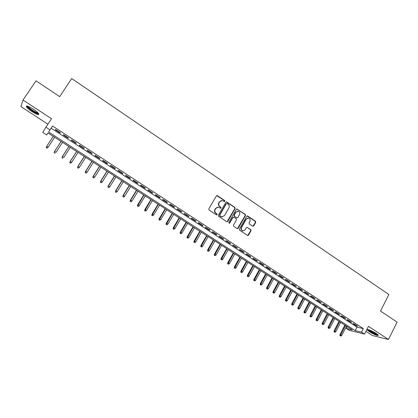 <?xml version="1.0" encoding="UTF-8"?>
<svg xmlns="http://www.w3.org/2000/svg" width="418" height="418" viewBox="0 0 418 418"><rect width="100%" height="100%" fill="white"/><g stroke="black" fill="none" stroke-linecap="round" stroke-linejoin="round"><path stroke-width="0.63" d="M224.879 201.361L224.696 200.546L217.475 195.697L216.372 195.953L208.817 208.864L209.089 210.04L216.378 214.862L217.146 214.674L216.963 213.854L216.022 213.232C214.774 212.213 214.491 210.965 215.171 209.481L215.798 208.404L218.395 207.187L220.458 208.268L221.023 208.002L220.84 207.187L219.899 206.56C218.661 205.541 218.379 204.292 219.053 202.819L219.68 201.748L222.219 200.53L224.325 201.628L224.879 201.361M224.341 201.633L224.398 200.593L216.764 195.614M216.581 214.946L216.67 213.885L216.022 213.232M220.469 208.274L220.542 207.224L219.899 206.56M376.19 333.392C370.975 330.345 368.007 329.191 367.276 329.927L369.486 331.798C374.643 334.818 377.606 335.967 378.374 335.252L376.19 333.392M33.142 109.041C28.299 106.073 26.026 105.305 26.329 106.747C27.149 108.022 29.056 109.657 32.04 111.648C36.831 114.589 39.088 115.347 38.817 113.921C38.022 112.672 36.131 111.047 33.142 109.041M252.671 226.216L253.726 225.945L255.748 222.376L255.492 221.232L247.728 216.012L246.662 216.278L239.362 229.08L239.624 230.234L247.707 235.522L248.527 235.141L250.983 230.804L250.722 229.654L247.132 227.329L246.322 227.706L245.1 229.858L242.91 230.877C241.39 230.245 240.935 229.121 241.547 227.502L246.343 219.079L248.464 218.065C250.021 218.671 250.492 219.8 249.88 221.446L249.086 222.841L249.342 223.996L252.671 226.216M361.554 332.158L364.527 334.092L349.124 330.288L346.245 328.433L352.301 329.906L47.997 132.961L46.68 134.962L42.746 132.422L45.902 127.208L50.024 129.883L48.629 132.004L355.195 330.612L361.554 332.158L363.346 328.632L52.569 126.027L50.024 129.883M45.902 127.208L51.518 118.722L23.011 100.048L36.016 80.826L59.685 96.642L71.703 78.542L388.886 294.523L380.516 311.055L397.1 322.137L388.463 339.458L368.457 326.348L364.527 334.092M235.146 208.551L234.885 207.391L226.645 201.936L225.856 202.317L218.379 215.192L218.645 216.362L226.66 221.66L227.747 221.394L235.146 208.551L234.832 208.587L234.576 207.427L226.258 201.972M237.403 228.693L245.183 215.526L244.927 214.377L237.079 209.11L245.246 214.345L245.502 215.5L238.192 228.306L237.116 228.578L233.735 226.342L233.474 225.182L236.457 219.967L236.201 218.807L233.955 217.313L232.873 217.579L229.748 223.013L229.174 223.28L229.748 223.013M237.393 209.073L236.316 209.334L228.808 222.386L229.174 223.28M365.928 331.328L372.323 335.497L388.463 339.458M23.011 100.048L20.9 106.59L47.908 124.183M60.37 132.631L55.521 129.47L55.27 129.826L60.103 132.976L60.37 132.631M68.4 137.862L63.588 134.727L63.317 135.066L68.113 138.191L68.4 137.862M76.374 143.055L71.598 139.941L71.3 140.26L76.06 143.364L76.374 143.055M84.284 148.202L79.545 145.119L79.221 145.417L83.945 148.494L84.284 148.202M92.132 153.317L87.43 150.255L87.08 150.537L91.772 153.589L92.132 153.317M99.923 158.391L95.257 155.35L94.886 155.616L99.536 158.647L99.923 158.391M107.656 163.422L103.027 160.407L102.629 160.658L107.243 163.663L107.656 163.422M115.326 168.423L110.733 165.429L110.31 165.659L114.898 168.642L115.326 168.423M122.944 173.381L118.383 170.408L117.939 170.622L122.49 173.585L122.944 173.381M130.5 178.303L125.975 175.351L125.51 175.55L130.024 178.491L130.5 178.303M138.003 183.183L133.509 180.257L133.023 180.44L137.506 183.361L138.003 183.183M145.448 188.032L140.986 185.127L140.479 185.299L144.931 188.194L145.448 188.032M152.836 192.85L148.411 189.965L147.883 190.117L152.298 192.991L152.836 192.85M160.172 197.625L155.778 194.762L155.23 194.898L159.613 197.751L160.172 197.625M167.456 202.364L163.093 199.527L162.524 199.647L166.876 202.479L167.456 202.364M174.687 207.072L170.356 204.256L169.765 204.36L174.081 207.171L174.687 207.072M181.861 211.748L177.561 208.948L176.95 209.037L181.24 211.827L181.861 211.748M188.983 216.383L184.719 213.608L184.087 213.682L188.346 216.456L188.983 216.383M196.058 220.991L191.82 218.233L191.172 218.295L195.394 221.044L196.058 220.991M203.08 225.563L198.869 222.825L198.205 222.872L202.401 225.605L203.08 225.563M210.05 230.104L205.87 227.382L205.186 227.418L209.35 230.13L210.05 230.104M216.968 234.608L212.825 231.906L212.119 231.927L216.252 234.623L216.968 234.608M223.839 239.08L219.722 236.4L219.001 236.41L223.107 239.08L223.839 239.08M230.663 243.527L226.572 240.862L225.835 240.857L229.91 243.511L230.663 243.527M237.434 247.937L233.375 245.293L232.617 245.272L236.666 247.911L237.434 247.937M244.159 252.315L240.131 249.692L239.352 249.661L243.375 252.273L244.159 252.315M250.837 256.662L246.839 254.06L246.045 254.013L250.037 256.61L250.837 256.662M257.472 260.984L253.496 258.397L252.686 258.34L256.652 260.916L257.472 260.984M264.056 265.273L260.111 262.703L259.285 262.635L263.22 265.195L264.056 265.273M270.592 269.532L266.674 266.977L265.832 266.898L269.741 269.438L270.592 269.532M277.087 273.759L273.194 271.225L272.337 271.13L276.22 273.659L277.087 273.759M283.535 277.96L279.673 275.441L278.796 275.337L282.652 277.845L283.535 277.96M289.94 282.129L286.105 279.632L285.212 279.511L289.042 282.004L289.94 282.129M296.299 286.267L292.49 283.791L291.586 283.66L295.385 286.131L296.299 286.267M302.616 290.385L298.833 287.918L297.914 287.777L301.686 290.233L302.616 290.385M308.892 294.471L305.13 292.02L304.194 291.868L307.946 294.309L308.892 294.471M315.12 298.525L311.389 296.096L310.438 295.934L314.164 298.358L315.12 298.525M321.311 302.554L317.602 300.14L316.635 299.967L320.334 302.376L321.311 302.554M327.456 306.561L323.772 304.158L322.795 303.975L326.468 306.368L327.456 306.561M333.564 310.532L329.901 308.15L328.909 307.956L332.561 310.334L333.564 310.532M339.625 314.482L335.994 312.115L334.985 311.912L338.611 314.273L339.625 314.482M345.649 318.406L342.039 316.055L341.02 315.841L344.62 318.182L345.649 318.406M351.632 322.304L348.048 319.969L347.013 319.739L350.592 322.069L351.632 322.304M52.569 126.027L51.132 128.216L356.967 327.142L363.346 328.632M352.97 323.616L356.523 325.93L357.578 326.171L354.015 323.856L352.97 323.616M347.191 326.599L346.245 328.433M48.002 132.966L46.68 134.962M51.132 128.216L48.629 132.004M356.967 327.142L355.195 330.612M60.103 132.976L60.344 132.611M68.113 138.191L68.348 137.825M76.06 143.364L76.29 142.998M83.945 148.494L84.175 148.134M91.772 153.589L92.002 153.228M99.536 158.647L99.766 158.286M107.243 163.663L107.473 163.302M114.898 168.642L115.122 168.287M122.49 173.585L122.709 173.23M130.024 178.491L130.244 178.136M137.506 183.361L137.726 183.006M144.931 188.194L145.145 187.839M152.298 192.991L152.513 192.635M159.613 197.751L159.828 197.395M166.876 202.479L167.085 202.124M174.081 207.171L174.296 206.821M181.24 211.827L181.449 211.477M188.346 216.456L188.549 216.101M195.394 221.044L195.603 220.694M202.401 225.605L202.605 225.255M209.35 230.13L209.554 229.78M216.252 234.623L216.451 234.273M223.107 239.08L223.306 238.735M229.91 243.511L230.109 243.166M236.666 247.911L236.86 247.566M243.375 252.273L243.569 251.929M250.037 256.61L250.23 256.265M256.652 260.916L256.84 260.576M263.22 265.195L263.408 264.85M269.741 269.438L269.929 269.098M276.22 273.659L276.408 273.315M282.652 277.845L282.84 277.505M289.042 282.004L289.225 281.664M295.385 286.131L295.568 285.792M301.686 290.233L301.869 289.899M307.946 294.309L308.129 293.969M314.164 298.358L314.341 298.018M320.334 302.376L320.512 302.036M326.468 306.368L326.646 306.028M332.561 310.334L332.733 309.994M338.611 314.273L338.784 313.934M344.62 318.182L344.793 317.847M350.592 322.069L350.765 321.735M356.523 325.93L356.69 325.596M221.289 200.551L219.68 201.748M219.607 206.602C218.368 205.583 218.086 204.334 218.766 202.861L219.387 201.789M217.485 207.187L215.798 208.404M215.735 213.264C214.486 212.25 214.204 211.001 214.883 209.517L215.51 208.441M226.979 221.786L234.832 208.587M227.11 203.55L226.347 203.733L219.795 215.035L219.978 215.855L221.838 216.869L224.466 215.651L228.928 207.934C229.597 206.466 229.315 205.222 228.087 204.209L227.11 203.55M222.392 216.921L220.673 216.534L219.685 215.881L219.502 215.066L226.049 203.775M233.322 217.214L232.565 217.606L229.445 223.034M239.551 214.575C240.167 212.914 239.681 211.78 238.098 211.168L235.977 212.182L234.268 215.155L234.529 216.315L237.043 217.924L237.847 217.543L239.551 214.575M237.372 211.168L235.977 212.182M237.09 217.93L234.221 216.341L233.96 215.181L235.663 212.213M237.079 209.11L236.734 208.984M247.785 218.055L246.343 219.079M243.234 230.919L242.592 230.888C241.071 230.255 240.616 229.132 241.233 227.517L246.024 219.1M247.712 235.527L250.654 230.814L250.398 229.665L247.132 227.329M252.947 226.326L255.419 222.397L255.163 221.253L247.09 215.923M46.194 147.726L47.077 148.118L46.194 147.726L46.638 146.384L48.07 147.298L54.653 137.266M47.077 148.118L48.07 147.298L46.988 148.233M46.278 147.611L46.638 146.384L53.227 136.346L46.482 146.593M38.446 113.388C37.698 113.733 35.718 112.897 32.515 110.874C29.417 108.784 27.729 107.243 27.457 106.245L27.483 106.125M28.173 106.36L28.236 106.486C28.889 107.51 30.409 108.821 32.797 110.42C35.206 111.956 36.93 112.766 37.97 112.855M26.689 105.979L26.778 106.167C27.588 107.436 29.479 109.061 32.442 111.042C35.462 112.964 37.61 113.973 38.879 114.057M367.683 329.562C368.598 331.051 376.493 335.158 378.248 335.048M377.841 334.619C376.963 335.273 368.232 330.732 368.263 329.645M369.031 329.859C371.466 331.829 374.194 333.25 377.219 334.107M54.11 152.789L54.993 153.187L54.11 152.789L54.565 151.457L55.986 152.371L62.512 142.355M54.204 152.68L54.565 151.457L61.101 141.441M54.392 151.661L61.07 141.425M61.968 157.816L62.857 158.213L61.968 157.816L62.434 156.499L63.844 157.398L70.318 147.408M62.073 157.711L62.434 156.499L68.918 146.499M62.24 156.682L68.871 146.467M69.764 162.801L70.658 163.203L69.764 162.801L70.24 161.5L71.64 162.393L78.061 152.418M69.879 162.706L70.24 161.5L76.672 151.52M70.031 161.672L76.604 151.478M71.64 162.393L70.658 163.203M77.502 167.754L78.401 168.156L77.502 167.754L77.988 166.458L79.378 167.352L85.753 157.393M77.628 167.66L77.988 166.458L84.373 156.504M77.764 166.625L84.284 156.447M79.378 167.352L78.401 168.156M85.183 172.665L86.087 173.073L85.183 172.665L85.68 171.385L87.059 172.268L93.381 162.336M85.319 172.582L85.68 171.385L92.012 161.447M85.439 171.537L91.908 161.379M87.059 172.268L86.087 173.073M92.812 177.54L93.71 177.953L92.812 177.54L93.318 176.276L94.682 177.148L100.957 167.237M92.953 177.467L93.318 176.276L99.594 166.354M93.057 176.417L99.479 166.28M94.682 177.148L93.71 177.953M100.377 182.384L101.287 182.797L100.377 182.384L100.895 181.125L102.253 181.997L108.471 172.101M100.529 182.311L100.895 181.125L107.123 171.228M100.623 181.255L106.987 171.14M102.253 181.997L101.287 182.797M107.891 187.186L108.8 187.604L107.891 187.186L108.419 185.942L109.767 186.809L115.938 176.929M108.053 187.123L108.419 185.942L114.595 176.062M108.126 186.062L114.443 175.968M109.767 186.809L108.8 187.604M115.347 191.956L116.261 192.374L115.347 191.956L115.885 190.723L117.223 191.58L123.347 181.725M115.52 191.899L115.885 190.723L122.014 180.863M115.577 190.833L121.847 180.754M117.223 191.58L116.261 192.374M122.751 196.69L123.665 197.113L122.751 196.69L123.294 195.472L124.627 196.324L130.698 186.485M122.929 196.638L123.294 195.472L129.381 185.629M122.976 195.567L129.193 185.508M124.627 196.324L123.665 197.113M130.097 201.392L131.017 201.816L130.097 201.392L130.317 200.269L130.656 200.185L131.973 201.027L137.997 191.209M130.285 201.345L130.656 200.185L136.691 190.362M130.317 200.269L136.487 190.232M131.973 201.027L131.017 201.816M137.397 206.058L138.316 206.482L137.397 206.058L137.611 204.935L137.961 204.862L139.267 205.698L145.25 195.901M137.59 206.017L143.949 195.06M137.611 204.935L143.729 194.919M139.267 205.698L138.316 206.482M144.638 210.688L145.563 211.116L144.638 210.688L144.847 209.57L146.509 210.338L152.445 200.556M144.842 210.656L151.154 199.72M144.847 209.57L150.919 199.574M146.509 210.338L145.563 211.116M151.828 215.291L152.758 215.719L151.828 215.291L152.032 214.168L153.699 214.941L159.587 205.181M152.037 215.26L158.307 204.35M152.032 214.168L158.056 204.193M153.699 214.941L152.758 215.719M158.965 219.852L159.895 220.286L158.965 219.852L159.164 218.734L160.836 219.513L166.677 209.773M159.185 219.831L165.408 208.948M159.164 218.734L165.141 208.775M160.836 219.513L159.895 220.286M166.056 224.388L166.986 224.821L166.056 224.388L166.244 223.269L167.926 224.053L173.721 214.329M166.28 224.372L172.456 213.509M166.244 223.269L172.179 213.332M167.926 224.053L166.986 224.821M173.094 228.886L174.029 229.325L173.094 228.886L173.277 227.773L174.964 228.557L180.712 218.854M173.324 228.876L179.458 218.044M173.277 227.773L179.165 217.851M174.964 228.557L174.029 229.325M180.08 233.359L181.02 233.798L180.08 233.359L180.262 232.241L181.95 233.03L187.656 223.348M180.32 233.354L186.412 222.543M180.262 232.241L186.104 222.345M181.95 233.03L181.02 233.798M187.018 237.795L187.959 238.234L187.018 237.795L187.191 236.682L188.884 237.471L194.548 227.81M187.264 237.795L193.315 227.011M187.191 236.682L192.991 226.802M188.884 237.471L187.959 238.234M193.905 242.2L194.851 242.644L193.905 242.2L194.077 241.087L195.776 241.886L201.392 232.241M194.161 242.205L200.165 231.447M194.077 241.087L199.83 231.227M195.776 241.886L194.851 242.644M200.744 246.578L201.69 247.022L200.744 246.578L200.912 245.465L202.615 246.265L208.19 236.64M201.011 246.583L206.973 235.846M200.912 245.465L206.623 235.621M202.615 246.265L201.69 247.022M207.537 250.92L208.488 251.37L207.537 250.92L207.699 249.807L209.402 250.612L214.941 241.008M207.809 250.936L213.729 240.225M207.699 249.807L213.368 239.989M209.402 250.612L208.488 251.37M214.282 255.236L215.233 255.685L214.282 255.236L214.439 254.123L216.148 254.933L221.644 245.345M214.559 255.252L220.443 244.567M214.439 254.123L220.067 244.321M216.148 254.933L215.233 255.685M220.981 259.521L221.932 259.97L220.981 259.521L221.132 258.408L222.846 259.217L228.301 249.65M221.268 259.541L227.105 248.877M221.132 258.408L226.718 248.626M222.846 259.217L221.932 259.97M227.632 263.774L228.589 264.228L227.632 263.774L227.779 262.666L229.498 263.481L234.911 253.93M227.925 263.8L233.725 253.162M227.779 262.666L233.322 252.9M229.498 263.481L228.589 264.228M234.242 267.995L235.198 268.455L234.242 267.995L234.383 266.893L236.102 267.708L241.473 258.178M234.54 268.032L240.298 257.415M234.383 266.893L239.88 257.148M236.102 267.708L235.198 268.455M240.799 272.196L241.761 272.651L240.799 272.196L240.935 271.089L242.659 271.909L247.994 262.399M241.102 272.233L246.824 261.642M240.935 271.089L246.395 261.365M242.659 271.909L241.761 272.651M247.315 276.361L248.276 276.82L247.315 276.361L247.446 275.258L249.175 276.079L254.468 266.59M247.628 276.402L253.303 265.838M247.446 275.258L252.864 265.55M249.175 276.079L248.276 276.82M253.789 280.499L254.75 280.959L253.789 280.499L253.914 279.396L255.644 280.222L260.9 270.749M254.102 280.546L259.745 270.002M253.914 279.396L259.291 269.709M255.644 280.222L254.75 280.959M260.215 284.611L261.177 285.071L260.215 284.611L260.336 283.508L262.07 284.339L267.285 274.882M260.534 284.663L266.141 274.14M260.336 283.508L265.676 273.842M262.07 284.339L261.177 285.071M266.595 288.692L267.562 289.157L266.595 288.692L266.715 287.589L268.45 288.425L273.628 278.989M266.924 288.749L272.489 278.252M266.715 287.589L272.013 277.944M268.45 288.425L267.562 289.157M272.938 292.746L273.905 293.211L272.938 292.746L273.048 291.649L274.788 292.485L279.929 283.064M273.273 292.809L278.796 282.333M273.048 291.649L278.31 282.019M274.788 292.485L273.905 293.211M279.234 296.775L280.201 297.24L279.234 296.775L279.344 295.678L281.084 296.514L286.189 287.114M279.574 296.843L285.066 286.387M279.344 295.678L284.564 286.064M281.084 296.514L280.201 297.24M285.489 300.777L286.461 301.242L285.489 300.777L285.593 299.675L287.338 300.521L292.401 291.137M285.834 300.845L291.289 290.416M285.593 299.675L290.776 290.087M287.338 300.521L286.461 301.242M291.701 304.748L292.673 305.218L291.701 304.748L291.801 303.651L293.551 304.497L298.577 295.134M292.051 304.821L297.47 294.418M291.801 303.651L296.947 294.079M293.551 304.497L292.673 305.218M297.872 308.693L298.844 309.168L297.872 308.693L297.966 307.601L299.722 308.447L304.712 299.105M298.233 308.771L303.609 298.395M297.966 307.601L303.076 298.05M299.722 308.447L298.844 309.168M304.001 312.617L304.978 313.092L304.001 312.617L304.095 311.52L305.851 312.371L310.804 303.05M304.367 312.701L309.712 302.339M304.095 311.52L309.168 301.989M305.851 312.371L304.978 313.092M310.093 316.51L311.07 316.985L310.093 316.51L310.177 315.418L311.938 316.269L316.854 306.964M310.459 316.598L315.768 306.263M310.177 315.418L315.214 305.903M311.938 316.269L311.07 316.985M316.139 320.381L317.121 320.857L316.139 320.381L316.222 319.289L317.988 320.146L322.868 310.856M316.515 320.47L321.792 310.156M316.222 319.289L321.223 309.79M317.988 320.146L317.121 320.857M322.147 324.222L323.13 324.702L322.147 324.222L322.231 323.135L323.992 323.992L328.841 314.723M322.529 324.316L327.769 314.028M322.231 323.135L327.195 313.657M323.992 323.992L323.13 324.702M328.12 328.041L329.102 328.522L328.12 328.041L328.198 326.954L329.964 327.811L334.776 318.563M328.506 328.14L333.71 317.873M328.198 326.954L333.125 317.492M329.964 327.811L329.102 328.522M334.05 331.835L335.032 332.315L334.05 331.835L334.123 330.748L335.894 331.61L340.67 322.377M334.442 331.939L339.615 321.693M334.123 330.748L339.019 321.306M335.894 331.61L335.032 332.315M339.944 335.602L340.926 336.088L339.944 335.602L340.012 334.515L341.783 335.382L346.527 326.171M340.341 335.711L345.477 325.486M340.012 334.515L344.871 325.094M341.783 335.382L340.926 336.088M224.398 200.593L224.696 200.546M216.67 213.885L216.963 213.854M220.542 207.224L220.84 207.187M218.766 202.861L219.053 202.819M214.883 209.517L215.171 209.481M217.182 195.749L217.475 195.697M227.449 221.415L227.747 221.394M226.645 202.103L226.943 202.056M234.576 207.427L234.885 207.391M219.502 215.066L219.795 215.035M219.685 215.881L219.978 215.855M220.673 216.534L220.965 216.508M244.927 214.377L245.246 214.345M245.183 215.526L245.502 215.5M237.884 228.317L238.192 228.306M232.565 217.606L232.873 217.579M233.96 215.181L234.268 215.155M234.221 216.341L234.529 216.315M236.463 217.835L236.771 217.809M241.233 227.517L241.547 227.502M247.069 227.449L247.388 227.434M250.398 229.665L250.722 229.654M250.654 230.814L250.983 230.804M248.203 235.146L248.527 235.141M247.404 216.043L247.728 216.012M255.163 221.253L255.492 221.232M255.419 222.397L255.748 222.376M253.402 225.96L253.726 225.945M367.276 329.927L367.459 329.572M216.874 195.624L217.161 195.572M226.347 201.983L226.645 201.936M221.545 216.895L221.838 216.869M236.734 217.95L237.043 217.924M236.797 208.99L237.105 208.958M242.592 230.888L242.91 230.877M247.127 215.928L247.451 215.902M27.729 106.198L27.457 106.245"/></g></svg>
